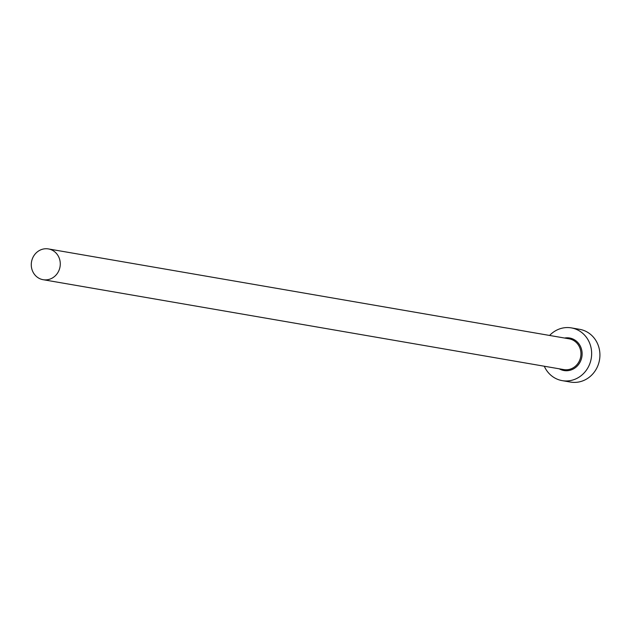 <?xml version="1.0" encoding="UTF-8"?>
<svg xmlns="http://www.w3.org/2000/svg" width="631" height="631" viewBox="0 0 631 631"><rect width="100%" height="100%" fill="white"/><g stroke="black" fill="none" stroke-linecap="round" stroke-linejoin="round"><path stroke-width="0.95" d="M42.798 279.643A15.617 14.466 -80.2 0 0 43.121 279.699A15.617 14.466 -80.2 0 0 60 266.952A15.617 14.466 -80.2 0 0 48.753 248.985A15.617 14.466 -80.2 0 0 48.429 248.929A15.617 14.466 -80.2 0 0 31.55 261.676A15.617 14.466 -80.2 0 0 42.798 279.643M544.285 366.225A26.77 24.798 -80.2 0 0 561.685 380.54A26.77 24.798 -80.2 0 0 562.237 380.643A26.77 24.798 -80.2 0 0 591.176 358.787A26.77 24.798 -80.2 0 0 571.899 327.994A26.77 24.798 -80.2 0 0 571.347 327.891A26.77 24.798 -80.2 0 0 549.601 335.455M569.959 381.968A26.77 24.798 -80.2 0 0 570.511 382.07A26.77 24.798 -80.2 0 0 599.45 360.214A26.77 24.798 -80.2 0 0 580.173 329.421A26.77 24.798 -80.2 0 0 579.621 329.319L571.347 327.891M564.564 338.035A16.509 15.294 99.8 0 1 569.943 338.066A16.509 15.294 99.8 0 1 581.798 357.241A16.509 15.294 99.8 0 1 563.641 370.468A16.509 15.294 99.8 0 1 559.247 368.812M563.483 369.537A15.617 14.466 -80.2 0 0 563.806 369.6A15.617 14.466 -80.2 0 0 580.686 356.846A15.617 14.466 -80.2 0 0 569.438 338.886A15.617 14.466 -80.2 0 0 569.123 338.823A15.617 14.466 -80.2 0 0 568.791 338.768M43.121 279.699L563.806 369.6M562.237 380.643L570.511 382.07M48.429 248.929L569.123 338.823"/></g></svg>
